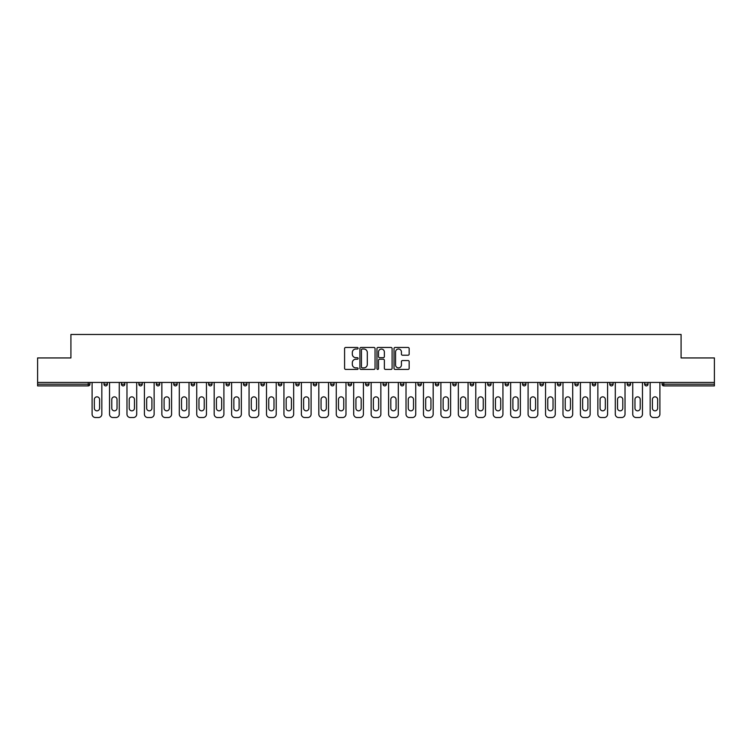 <?xml version="1.0" encoding="UTF-8"?>
<svg xmlns="http://www.w3.org/2000/svg" width="752" height="752" viewBox="0 0 752 752"><rect width="100%" height="100%" fill="white"/><g stroke="black" fill="none" stroke-linecap="round" stroke-linejoin="round"><path stroke-width="1.13" d="M358.112 348.242A0.771 0.771 0 0 0 357.341 347.471L345.685 347.471A1.1 1.1 0 0 0 344.585 348.571L344.585 368.32A1.1 1.1 0 0 0 345.685 369.42L357.341 369.42A0.771 0.771 0 0 0 358.112 368.649A0.771 0.771 0 0 0 357.341 367.888L355.837 367.888A3.516 3.516 0 0 1 352.321 364.372L352.321 362.727A3.516 3.516 0 0 1 355.837 359.221L357.341 359.221A0.771 0.771 0 0 0 358.112 358.45A0.771 0.771 0 0 0 357.341 357.679L355.837 357.679A3.516 3.516 0 0 1 352.321 354.173L352.321 352.519A3.516 3.516 0 0 1 355.837 349.013L357.341 349.013A0.771 0.771 0 0 0 358.112 348.242M408.073 355.207A1.1 1.1 0 0 0 409.163 354.117L409.163 348.571A1.1 1.1 0 0 0 408.073 347.471L395.12 347.471A1.1 1.1 0 0 0 394.02 348.571L394.02 368.32A1.1 1.1 0 0 0 395.12 369.42L408.073 369.42A1.1 1.1 0 0 0 409.163 368.32L409.163 361.627A1.1 1.1 0 0 0 408.073 360.537L402.527 360.537A1.1 1.1 0 0 0 401.427 361.627L401.427 364.946A2.933 2.933 0 0 1 398.494 367.888A2.933 2.933 0 0 1 395.561 364.946L395.561 351.945A2.933 2.933 0 0 1 398.494 349.013A2.933 2.933 0 0 1 401.427 351.945L401.427 354.117A1.1 1.1 0 0 0 402.527 355.207L408.073 355.207M37.6 382.43L37.6 357.943L70.914 357.943L70.914 334.471L681.086 334.471L681.086 357.943L714.4 357.943L714.4 382.43L37.6 382.43L37.6 384.216L88.247 384.216L88.247 382.43M375.041 348.571A1.1 1.1 0 0 0 373.941 347.471L360.998 347.471A1.1 1.1 0 0 0 359.898 348.571L359.898 368.32A1.1 1.1 0 0 0 360.998 369.42L373.941 369.42A1.1 1.1 0 0 0 375.041 368.32L375.041 348.571M378.059 347.471L391.002 347.471A1.1 1.1 0 0 1 392.102 348.571L392.102 368.32A1.1 1.1 0 0 1 391.002 369.42L385.466 369.42A1.1 1.1 0 0 1 384.366 368.32L384.366 360.311A1.1 1.1 0 0 0 383.266 359.221L379.591 359.221A1.1 1.1 0 0 0 378.5 360.311L378.5 368.649A0.771 0.771 0 0 1 377.73 369.42A0.771 0.771 0 0 1 376.959 368.649L376.959 348.571A1.1 1.1 0 0 1 378.059 347.471M88.247 385.898A1.673 1.673 0 0 0 89.92 384.216L88.247 384.216L88.247 385.898A1.673 1.673 0 0 0 89.92 384.216L89.92 382.43L89.92 384.216A1.673 1.673 0 0 1 88.247 385.898L37.6 385.898L37.6 384.216M714.4 382.43L714.4 385.898L663.753 385.898A1.673 1.673 0 0 1 662.08 384.216L662.08 382.43M104.002 384.216A1.673 1.673 0 0 0 105.684 385.898A1.673 1.673 0 0 0 107.357 384.216A1.673 1.673 0 0 1 105.684 385.898A1.673 1.673 0 0 0 107.357 384.216L107.357 382.43L107.357 384.216L104.002 384.216A1.673 1.673 0 0 0 105.684 385.898A1.673 1.673 0 0 1 104.002 384.216L104.002 382.43M121.448 382.43L121.448 384.216L121.448 382.43M124.804 382.43L124.804 384.216L124.804 382.43M138.885 384.216A1.673 1.673 0 0 0 140.558 385.898A1.673 1.673 0 0 0 142.241 384.216A1.673 1.673 0 0 1 140.558 385.898A1.673 1.673 0 0 0 142.241 384.216L142.241 382.43L142.241 384.216L138.885 384.216A1.673 1.673 0 0 0 140.558 385.898A1.673 1.673 0 0 1 138.885 384.216L138.885 382.43M156.322 382.43L156.322 384.216L156.322 382.43M159.678 382.43L159.678 384.216A1.673 1.673 0 0 1 158.005 385.898A1.673 1.673 0 0 1 156.322 384.216A1.673 1.673 0 0 0 158.005 385.898A1.673 1.673 0 0 0 159.678 384.216A1.673 1.673 0 0 1 158.005 385.898A1.673 1.673 0 0 1 156.322 384.216L159.678 384.216M173.768 384.216A1.673 1.673 0 0 0 175.442 385.898A1.673 1.673 0 0 0 177.115 384.216A1.673 1.673 0 0 1 175.442 385.898A1.673 1.673 0 0 0 177.115 384.216L177.115 382.43L177.115 384.216L173.768 384.216A1.673 1.673 0 0 0 175.442 385.898A1.673 1.673 0 0 1 173.768 384.216L173.768 382.43M194.561 382.43L194.561 384.216A1.673 1.673 0 0 1 192.879 385.898A1.673 1.673 0 0 1 191.205 384.216L191.205 382.43M210.325 385.898A1.673 1.673 0 0 0 211.998 384.216L211.998 382.43L211.998 384.216A1.673 1.673 0 0 1 210.325 385.898A1.673 1.673 0 0 1 208.642 384.216L208.642 382.43M229.435 382.43L229.435 384.216A1.673 1.673 0 0 1 227.762 385.898A1.673 1.673 0 0 1 226.089 384.216L226.089 382.43M246.882 382.43L246.882 384.216A1.673 1.673 0 0 1 245.199 385.898A1.673 1.673 0 0 1 243.526 384.216L243.526 382.43M260.963 382.43L260.963 384.216L260.963 382.43M264.319 382.43L264.319 384.216A1.673 1.673 0 0 1 262.645 385.898A1.673 1.673 0 0 1 260.963 384.216L264.319 384.216A1.673 1.673 0 0 1 262.645 385.898A1.673 1.673 0 0 0 264.319 384.216M281.756 382.43L281.756 384.216A1.673 1.673 0 0 1 280.082 385.898A1.673 1.673 0 0 1 278.4 384.216L278.4 382.43M295.846 382.43L295.846 384.216L295.846 382.43M299.202 382.43L299.202 384.216A1.673 1.673 0 0 1 297.519 385.898A1.673 1.673 0 0 1 295.846 384.216L299.202 384.216A1.673 1.673 0 0 1 297.519 385.898M316.639 382.43L316.639 384.216L313.283 384.216A1.673 1.673 0 0 0 314.956 385.898A1.673 1.673 0 0 1 313.283 384.216L313.283 382.43M332.403 385.898A1.673 1.673 0 0 0 334.076 384.216L334.076 382.43L334.076 384.216A1.673 1.673 0 0 1 332.403 385.898A1.673 1.673 0 0 1 330.72 384.216L330.72 382.43M351.513 382.43L351.513 384.216A1.673 1.673 0 0 1 349.84 385.898A1.673 1.673 0 0 1 348.167 384.216L348.167 382.43M365.604 382.43L365.604 384.216L365.604 382.43M368.959 382.43L368.959 384.216A1.673 1.673 0 0 1 367.277 385.898A1.673 1.673 0 0 1 365.604 384.216L368.959 384.216A1.673 1.673 0 0 1 367.277 385.898M383.041 382.43L383.041 384.216L383.041 382.43M386.396 382.43L386.396 384.216L386.396 382.43M400.487 382.43L400.487 384.216L400.487 382.43M403.833 382.43L403.833 384.216L403.833 382.43M421.28 382.43L421.28 384.216A1.673 1.673 0 0 1 419.597 385.898A1.673 1.673 0 0 1 417.924 384.216L417.924 382.43M435.361 382.43L435.361 384.216L435.361 382.43M438.717 382.43L438.717 384.216A1.673 1.673 0 0 1 437.044 385.898A1.673 1.673 0 0 1 435.361 384.216L438.717 384.216A1.673 1.673 0 0 1 437.044 385.898M452.798 382.43L452.798 384.216L452.798 382.43M456.154 382.43L456.154 384.216A1.673 1.673 0 0 1 454.481 385.898A1.673 1.673 0 0 1 452.798 384.216L456.154 384.216A1.673 1.673 0 0 1 454.481 385.898M470.244 382.43L470.244 384.216L470.244 382.43M473.6 382.43L473.6 384.216L473.6 382.43M487.681 382.43L487.681 384.216L487.681 382.43M491.037 382.43L491.037 384.216A1.673 1.673 0 0 1 489.355 385.898A1.673 1.673 0 0 1 487.681 384.216A1.673 1.673 0 0 0 489.355 385.898A1.673 1.673 0 0 0 491.037 384.216A1.673 1.673 0 0 1 489.355 385.898A1.673 1.673 0 0 1 487.681 384.216L491.037 384.216M508.474 382.43L508.474 384.216A1.673 1.673 0 0 1 506.801 385.898A1.673 1.673 0 0 1 505.118 384.216L505.118 382.43M525.911 382.43L525.911 384.216L522.565 384.216A1.673 1.673 0 0 0 524.238 385.898A1.673 1.673 0 0 1 522.565 384.216L522.565 382.43M543.358 382.43L543.358 384.216A1.673 1.673 0 0 1 541.675 385.898A1.673 1.673 0 0 1 540.002 384.216L540.002 382.43M557.439 382.43L557.439 384.216L557.439 382.43M560.795 382.43L560.795 384.216L560.795 382.43M578.232 382.43L578.232 384.216A1.673 1.673 0 0 1 576.558 385.898A1.673 1.673 0 0 1 574.885 384.216L574.885 382.43M595.678 382.43L595.678 384.216L592.322 384.216A1.673 1.673 0 0 0 593.995 385.898A1.673 1.673 0 0 1 592.322 384.216L592.322 382.43M613.115 382.43L613.115 384.216A1.673 1.673 0 0 1 611.442 385.898A1.673 1.673 0 0 1 609.759 384.216L609.759 382.43M630.552 382.43L630.552 384.216L627.196 384.216A1.673 1.673 0 0 0 628.879 385.898A1.673 1.673 0 0 1 627.196 384.216L627.196 382.43M647.998 382.43L647.998 384.216A1.673 1.673 0 0 1 646.316 385.898A1.673 1.673 0 0 1 644.643 384.216L644.643 382.43M123.121 385.898A1.673 1.673 0 0 1 121.448 384.216A1.673 1.673 0 0 0 123.121 385.898A1.673 1.673 0 0 0 124.804 384.216A1.673 1.673 0 0 1 123.121 385.898A1.673 1.673 0 0 1 121.448 384.216L124.804 384.216M314.956 385.898A1.673 1.673 0 0 0 316.639 384.216A1.673 1.673 0 0 1 314.956 385.898A1.673 1.673 0 0 1 313.283 384.216M384.723 385.898A1.673 1.673 0 0 1 383.041 384.216L386.396 384.216A1.673 1.673 0 0 1 384.723 385.898A1.673 1.673 0 0 0 386.396 384.216M402.16 385.898A1.673 1.673 0 0 1 400.487 384.216L403.833 384.216A1.673 1.673 0 0 1 402.16 385.898A1.673 1.673 0 0 0 403.833 384.216A1.673 1.673 0 0 1 402.16 385.898M471.918 385.898A1.673 1.673 0 0 1 470.244 384.216A1.673 1.673 0 0 0 471.918 385.898A1.673 1.673 0 0 0 473.6 384.216A1.673 1.673 0 0 1 471.918 385.898A1.673 1.673 0 0 1 470.244 384.216L473.6 384.216M524.238 385.898A1.673 1.673 0 0 0 525.911 384.216A1.673 1.673 0 0 1 524.238 385.898A1.673 1.673 0 0 1 522.565 384.216M559.121 385.898A1.673 1.673 0 0 1 557.439 384.216A1.673 1.673 0 0 0 559.121 385.898A1.673 1.673 0 0 0 560.795 384.216A1.673 1.673 0 0 1 559.121 385.898A1.673 1.673 0 0 1 557.439 384.216L560.795 384.216M593.995 385.898A1.673 1.673 0 0 0 595.678 384.216A1.673 1.673 0 0 1 593.995 385.898A1.673 1.673 0 0 1 592.322 384.216M630.552 384.216A1.673 1.673 0 0 1 628.879 385.898A1.673 1.673 0 0 0 630.552 384.216A1.673 1.673 0 0 1 628.879 385.898A1.673 1.673 0 0 1 627.196 384.216M663.753 382.43L663.753 385.898A1.673 1.673 0 0 1 662.08 384.216L714.4 384.216M362.201 349.013A0.771 0.771 0 0 0 361.43 349.783L361.43 367.117A0.771 0.771 0 0 0 362.201 367.888L363.789 367.888A3.516 3.516 0 0 0 367.305 364.372L367.305 352.519A3.516 3.516 0 0 0 363.789 349.013L362.201 349.013M384.366 352.002A2.933 2.933 0 0 0 381.433 349.069A2.933 2.933 0 0 0 378.5 352.002L378.5 356.58A1.1 1.1 0 0 0 379.591 357.679L383.266 357.679A1.1 1.1 0 0 0 384.366 356.58L384.366 352.002M101.83 382.43L101.83 414.173A3.356 3.356 0 0 1 98.474 417.529L95.457 417.529A3.356 3.356 0 0 1 92.101 414.173L92.101 382.43M94.338 399.481A2.623 2.623 0 0 1 96.961 396.849A2.623 2.623 0 0 1 99.593 399.481L99.593 408.195A2.623 2.623 0 0 1 96.961 410.827A2.623 2.623 0 0 1 94.338 408.195L94.338 399.481M119.267 382.43L119.267 414.173A3.356 3.356 0 0 1 115.911 417.529L112.894 417.529A3.356 3.356 0 0 1 109.538 414.173L109.538 382.43M111.775 399.481A2.623 2.623 0 0 1 114.398 396.849A2.623 2.623 0 0 1 117.03 399.481L117.03 408.195A2.623 2.623 0 0 1 114.398 410.827A2.623 2.623 0 0 1 111.775 408.195L111.775 399.481M136.704 382.43L136.704 414.173A3.356 3.356 0 0 1 133.348 417.529L130.331 417.529A3.356 3.356 0 0 1 126.975 414.173L126.975 382.43M129.212 399.481A2.623 2.623 0 0 1 131.844 396.849A2.623 2.623 0 0 1 134.467 399.481L134.467 408.195A2.623 2.623 0 0 1 131.844 410.827A2.623 2.623 0 0 1 129.212 408.195L129.212 399.481M154.141 382.43L154.141 414.173A3.356 3.356 0 0 1 150.795 417.529L147.777 417.529A3.356 3.356 0 0 1 144.422 414.173L144.422 382.43M146.659 399.481A2.623 2.623 0 0 1 149.281 396.849A2.623 2.623 0 0 1 151.913 399.481L151.913 408.195A2.623 2.623 0 0 1 149.281 410.827A2.623 2.623 0 0 1 146.659 408.195L146.659 399.481M171.588 382.43L171.588 414.173A3.356 3.356 0 0 1 168.232 417.529L165.214 417.529A3.356 3.356 0 0 1 161.859 414.173L161.859 382.43M164.096 399.481A2.623 2.623 0 0 1 166.718 396.849A2.623 2.623 0 0 1 169.35 399.481L169.35 408.195A2.623 2.623 0 0 1 166.718 410.827A2.623 2.623 0 0 1 164.096 408.195L164.096 399.481M189.025 382.43L189.025 414.173A3.356 3.356 0 0 1 185.669 417.529L182.651 417.529A3.356 3.356 0 0 1 179.296 414.173L179.296 382.43M181.533 399.481A2.623 2.623 0 0 1 184.165 396.849A2.623 2.623 0 0 1 186.787 399.481L186.787 408.195A2.623 2.623 0 0 1 184.165 410.827A2.623 2.623 0 0 1 181.533 408.195L181.533 399.481M206.462 382.43L206.462 414.173A3.356 3.356 0 0 1 203.115 417.529L200.088 417.529A3.356 3.356 0 0 1 196.742 414.173L196.742 382.43M198.97 399.481A2.623 2.623 0 0 1 201.602 396.849A2.623 2.623 0 0 1 204.224 399.481L204.224 408.195A2.623 2.623 0 0 1 201.602 410.827A2.623 2.623 0 0 1 198.97 408.195L198.97 399.481M223.908 382.43L223.908 414.173A3.356 3.356 0 0 1 220.552 417.529L217.535 417.529A3.356 3.356 0 0 1 214.179 414.173L214.179 382.43M216.416 399.481A2.623 2.623 0 0 1 219.039 396.849A2.623 2.623 0 0 1 221.671 399.481L221.671 408.195A2.623 2.623 0 0 1 219.039 410.827A2.623 2.623 0 0 1 216.416 408.195L216.416 399.481M241.345 382.43L241.345 414.173A3.356 3.356 0 0 1 237.989 417.529L234.972 417.529A3.356 3.356 0 0 1 231.616 414.173L231.616 382.43M233.853 399.481A2.623 2.623 0 0 1 236.485 396.849A2.623 2.623 0 0 1 239.108 399.481L239.108 408.195A2.623 2.623 0 0 1 236.485 410.827A2.623 2.623 0 0 1 233.853 408.195L233.853 399.481M258.782 382.43L258.782 414.173A3.356 3.356 0 0 1 255.426 417.529L252.409 417.529A3.356 3.356 0 0 1 249.062 414.173L249.062 382.43M251.29 399.481A2.623 2.623 0 0 1 253.922 396.849A2.623 2.623 0 0 1 256.545 399.481L256.545 408.195A2.623 2.623 0 0 1 253.922 410.827A2.623 2.623 0 0 1 251.29 408.195L251.29 399.481M276.228 382.43L276.228 414.173A3.356 3.356 0 0 1 272.873 417.529L269.855 417.529A3.356 3.356 0 0 1 266.499 414.173L266.499 382.43M268.737 399.481A2.623 2.623 0 0 1 271.359 396.849A2.623 2.623 0 0 1 273.991 399.481L273.991 408.195A2.623 2.623 0 0 1 271.359 410.827A2.623 2.623 0 0 1 268.737 408.195L268.737 399.481M293.665 382.43L293.665 414.173A3.356 3.356 0 0 1 290.31 417.529L287.292 417.529A3.356 3.356 0 0 1 283.936 414.173L283.936 382.43M286.174 399.481A2.623 2.623 0 0 1 288.796 396.849A2.623 2.623 0 0 1 291.428 399.481L291.428 408.195A2.623 2.623 0 0 1 288.796 410.827A2.623 2.623 0 0 1 286.174 408.195L286.174 399.481M311.102 382.43L311.102 414.173A3.356 3.356 0 0 1 307.747 417.529L304.729 417.529A3.356 3.356 0 0 1 301.373 414.173L301.373 382.43M303.611 399.481A2.623 2.623 0 0 1 306.243 396.849A2.623 2.623 0 0 1 308.865 399.481L308.865 408.195A2.623 2.623 0 0 1 306.243 410.827A2.623 2.623 0 0 1 303.611 408.195L303.611 399.481M328.539 382.43L328.539 414.173A3.356 3.356 0 0 1 325.193 417.529L322.176 417.529A3.356 3.356 0 0 1 318.82 414.173L318.82 382.43M321.057 399.481A2.623 2.623 0 0 1 323.68 396.849A2.623 2.623 0 0 1 326.312 399.481L326.312 408.195A2.623 2.623 0 0 1 323.68 410.827A2.623 2.623 0 0 1 321.057 408.195L321.057 399.481M345.986 382.43L345.986 414.173A3.356 3.356 0 0 1 342.63 417.529L339.613 417.529A3.356 3.356 0 0 1 336.257 414.173L336.257 382.43M338.494 399.481A2.623 2.623 0 0 1 341.117 396.849A2.623 2.623 0 0 1 343.749 399.481L343.749 408.195A2.623 2.623 0 0 1 341.117 410.827A2.623 2.623 0 0 1 338.494 408.195L338.494 399.481M363.423 382.43L363.423 414.173A3.356 3.356 0 0 1 360.067 417.529L357.05 417.529A3.356 3.356 0 0 1 353.694 414.173L353.694 382.43M355.931 399.481A2.623 2.623 0 0 1 358.563 396.849A2.623 2.623 0 0 1 361.186 399.481L361.186 408.195A2.623 2.623 0 0 1 358.563 410.827A2.623 2.623 0 0 1 355.931 408.195L355.931 399.481M380.86 382.43L380.86 414.173A3.356 3.356 0 0 1 377.513 417.529L374.487 417.529A3.356 3.356 0 0 1 371.14 414.173L371.14 382.43M373.377 399.481A2.623 2.623 0 0 1 376 396.849A2.623 2.623 0 0 1 378.623 399.481L378.623 408.195A2.623 2.623 0 0 1 376 410.827A2.623 2.623 0 0 1 373.377 408.195L373.377 399.481M398.306 382.43L398.306 414.173A3.356 3.356 0 0 1 394.95 417.529L391.933 417.529A3.356 3.356 0 0 1 388.577 414.173L388.577 382.43M390.814 399.481A2.623 2.623 0 0 1 393.437 396.849A2.623 2.623 0 0 1 396.069 399.481L396.069 408.195A2.623 2.623 0 0 1 393.437 410.827A2.623 2.623 0 0 1 390.814 408.195L390.814 399.481M415.743 382.43L415.743 414.173A3.356 3.356 0 0 1 412.387 417.529L409.37 417.529A3.356 3.356 0 0 1 406.014 414.173L406.014 382.43M408.251 399.481A2.623 2.623 0 0 1 410.883 396.849A2.623 2.623 0 0 1 413.506 399.481L413.506 408.195A2.623 2.623 0 0 1 410.883 410.827A2.623 2.623 0 0 1 408.251 408.195L408.251 399.481M433.18 382.43L433.18 414.173A3.356 3.356 0 0 1 429.824 417.529L426.807 417.529A3.356 3.356 0 0 1 423.461 414.173L423.461 382.43M425.688 399.481A2.623 2.623 0 0 1 428.32 396.849A2.623 2.623 0 0 1 430.943 399.481L430.943 408.195A2.623 2.623 0 0 1 428.32 410.827A2.623 2.623 0 0 1 425.688 408.195L425.688 399.481M450.627 382.43L450.627 414.173A3.356 3.356 0 0 1 447.271 417.529L444.253 417.529A3.356 3.356 0 0 1 440.898 414.173L440.898 382.43M443.135 399.481A2.623 2.623 0 0 1 445.757 396.849A2.623 2.623 0 0 1 448.389 399.481L448.389 408.195A2.623 2.623 0 0 1 445.757 410.827A2.623 2.623 0 0 1 443.135 408.195L443.135 399.481M468.064 382.43L468.064 414.173A3.356 3.356 0 0 1 464.708 417.529L461.69 417.529A3.356 3.356 0 0 1 458.335 414.173L458.335 382.43M460.572 399.481A2.623 2.623 0 0 1 463.204 396.849A2.623 2.623 0 0 1 465.826 399.481L465.826 408.195A2.623 2.623 0 0 1 463.204 410.827A2.623 2.623 0 0 1 460.572 408.195L460.572 399.481M485.501 382.43L485.501 414.173A3.356 3.356 0 0 1 482.145 417.529L479.127 417.529A3.356 3.356 0 0 1 475.772 414.173L475.772 382.43M478.009 399.481A2.623 2.623 0 0 1 480.641 396.849A2.623 2.623 0 0 1 483.263 399.481L483.263 408.195A2.623 2.623 0 0 1 480.641 410.827A2.623 2.623 0 0 1 478.009 408.195L478.009 399.481M502.938 382.43L502.938 414.173A3.356 3.356 0 0 1 499.591 417.529L496.574 417.529A3.356 3.356 0 0 1 493.218 414.173L493.218 382.43M495.455 399.481A2.623 2.623 0 0 1 498.078 396.849A2.623 2.623 0 0 1 500.71 399.481L500.71 408.195A2.623 2.623 0 0 1 498.078 410.827A2.623 2.623 0 0 1 495.455 408.195L495.455 399.481M520.384 382.43L520.384 414.173A3.356 3.356 0 0 1 517.028 417.529L514.011 417.529A3.356 3.356 0 0 1 510.655 414.173L510.655 382.43M512.892 399.481A2.623 2.623 0 0 1 515.515 396.849A2.623 2.623 0 0 1 518.147 399.481L518.147 408.195A2.623 2.623 0 0 1 515.515 410.827A2.623 2.623 0 0 1 512.892 408.195L512.892 399.481M537.821 382.43L537.821 414.173A3.356 3.356 0 0 1 534.465 417.529L531.448 417.529A3.356 3.356 0 0 1 528.092 414.173L528.092 382.43M530.329 399.481A2.623 2.623 0 0 1 532.961 396.849A2.623 2.623 0 0 1 535.584 399.481L535.584 408.195A2.623 2.623 0 0 1 532.961 410.827A2.623 2.623 0 0 1 530.329 408.195L530.329 399.481M555.258 382.43L555.258 414.173A3.356 3.356 0 0 1 551.912 417.529L548.885 417.529A3.356 3.356 0 0 1 545.538 414.173L545.538 382.43M547.776 399.481A2.623 2.623 0 0 1 550.398 396.849A2.623 2.623 0 0 1 553.03 399.481L553.03 408.195A2.623 2.623 0 0 1 550.398 410.827A2.623 2.623 0 0 1 547.776 408.195L547.776 399.481M572.704 382.43L572.704 414.173A3.356 3.356 0 0 1 569.349 417.529L566.331 417.529A3.356 3.356 0 0 1 562.975 414.173L562.975 382.43M565.213 399.481A2.623 2.623 0 0 1 567.835 396.849A2.623 2.623 0 0 1 570.467 399.481L570.467 408.195A2.623 2.623 0 0 1 567.835 410.827A2.623 2.623 0 0 1 565.213 408.195L565.213 399.481M590.141 382.43L590.141 414.173A3.356 3.356 0 0 1 586.786 417.529L583.768 417.529A3.356 3.356 0 0 1 580.412 414.173L580.412 382.43M582.65 399.481A2.623 2.623 0 0 1 585.282 396.849A2.623 2.623 0 0 1 587.904 399.481L587.904 408.195A2.623 2.623 0 0 1 585.282 410.827A2.623 2.623 0 0 1 582.65 408.195L582.65 399.481M607.578 382.43L607.578 414.173A3.356 3.356 0 0 1 604.223 417.529L601.205 417.529A3.356 3.356 0 0 1 597.859 414.173L597.859 382.43M600.087 399.481A2.623 2.623 0 0 1 602.719 396.849A2.623 2.623 0 0 1 605.341 399.481L605.341 408.195A2.623 2.623 0 0 1 602.719 410.827A2.623 2.623 0 0 1 600.087 408.195L600.087 399.481M625.025 382.43L625.025 414.173A3.356 3.356 0 0 1 621.669 417.529L618.652 417.529A3.356 3.356 0 0 1 615.296 414.173L615.296 382.43M617.533 399.481A2.623 2.623 0 0 1 620.156 396.849A2.623 2.623 0 0 1 622.788 399.481L622.788 408.195A2.623 2.623 0 0 1 620.156 410.827A2.623 2.623 0 0 1 617.533 408.195L617.533 399.481M642.462 382.43L642.462 414.173A3.356 3.356 0 0 1 639.106 417.529L636.089 417.529A3.356 3.356 0 0 1 632.733 414.173L632.733 382.43M634.97 399.481A2.623 2.623 0 0 1 637.602 396.849A2.623 2.623 0 0 1 640.225 399.481L640.225 408.195A2.623 2.623 0 0 1 637.602 410.827A2.623 2.623 0 0 1 634.97 408.195L634.97 399.481M659.899 382.43L659.899 414.173A3.356 3.356 0 0 1 656.543 417.529L653.526 417.529A3.356 3.356 0 0 1 650.17 414.173L650.17 382.43M652.407 399.481A2.623 2.623 0 0 1 655.039 396.849A2.623 2.623 0 0 1 657.662 399.481L657.662 408.195A2.623 2.623 0 0 1 655.039 410.827A2.623 2.623 0 0 1 652.407 408.195L652.407 399.481M192.879 385.898A1.673 1.673 0 0 0 194.561 384.216L191.205 384.216M211.998 384.216L208.642 384.216M227.762 385.898A1.673 1.673 0 0 0 229.435 384.216L226.089 384.216M245.199 385.898A1.673 1.673 0 0 0 246.882 384.216L243.526 384.216M280.082 385.898A1.673 1.673 0 0 0 281.756 384.216L278.4 384.216M334.076 384.216L330.72 384.216M349.84 385.898A1.673 1.673 0 0 0 351.513 384.216L348.167 384.216M419.597 385.898A1.673 1.673 0 0 0 421.28 384.216L417.924 384.216M506.801 385.898A1.673 1.673 0 0 0 508.474 384.216L505.118 384.216M541.675 385.898A1.673 1.673 0 0 0 543.358 384.216L540.002 384.216M576.558 385.898A1.673 1.673 0 0 0 578.232 384.216L574.885 384.216M611.442 385.898A1.673 1.673 0 0 0 613.115 384.216L609.759 384.216M646.316 385.898A1.673 1.673 0 0 0 647.998 384.216L644.643 384.216M663.753 385.898A1.673 1.673 0 0 1 662.08 384.216"/></g></svg>
